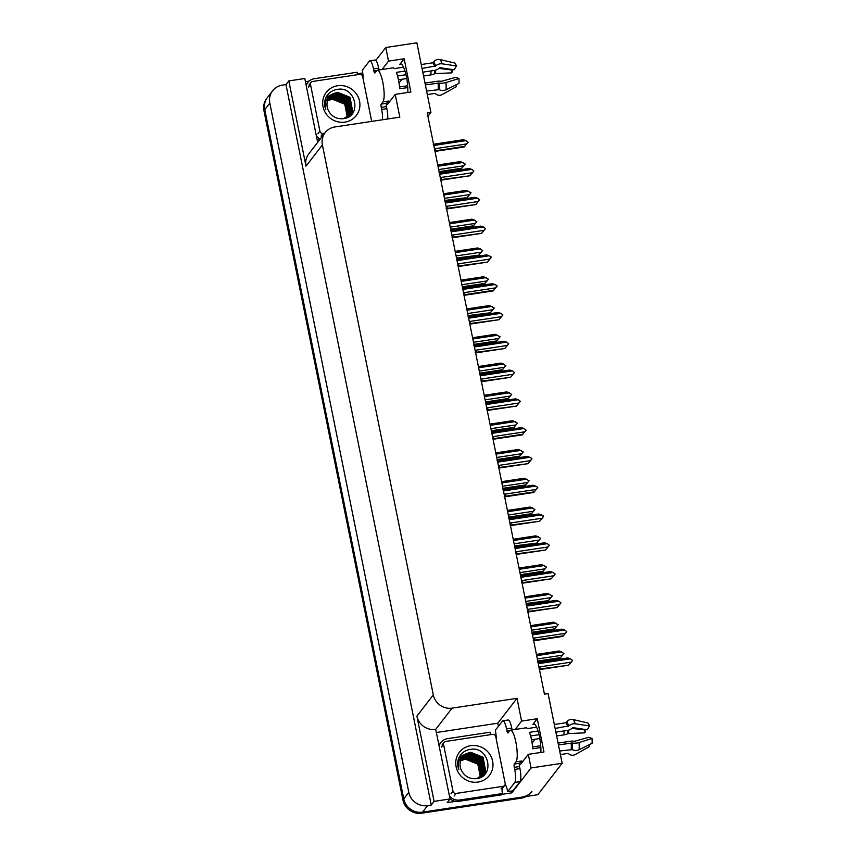 <?xml version="1.0" encoding="UTF-8"?>
<svg xmlns="http://www.w3.org/2000/svg" width="856" height="856" viewBox="0 0 856 856"><rect width="100%" height="100%" fill="white"/><g stroke="black" fill="none" stroke-linecap="round" stroke-linejoin="round"><path stroke-width="1.28" d="M519.303 764.183A17.334 3.916 -98.6 0 0 520.148 764.429A17.334 3.916 -98.6 0 0 520.908 763.916L528.302 754.35L531.041 767.96L562.146 763.263L537.836 794.71L422.532 812.151A16.253 15.472 -142.3 0 1 403.743 798.926L264.761 109.654A16.253 15.472 -142.3 0 1 267.554 97.349A16.253 15.472 -142.3 0 0 264.761 109.654L403.743 798.926A16.253 15.472 -142.3 0 0 422.532 812.151L522.192 797.075A16.253 15.472 -142.3 0 0 531.908 791.426M386.238 104.218A17.334 3.916 -98.6 0 0 387.073 104.453A17.334 3.916 -98.6 0 0 387.832 103.94L395.226 94.374L399.816 117.144L334.91 126.956A16.253 15.472 37.7 0 0 325.194 132.616A16.253 15.472 37.7 0 0 322.402 144.921L433.307 694.922A16.253 15.472 37.7 0 0 452.096 708.147L517.003 698.325L497.764 723.224L498.395 726.327M427.925 116.298L430.91 112.436L416.872 42.8L385.778 47.508L388.517 61.118L404.171 58.754L399.816 64.382A17.334 3.916 81.4 0 1 400.576 63.879A17.334 3.916 81.4 0 1 405.723 73.766A17.334 3.916 81.4 0 1 407.766 92.48M511.439 791.03L511.802 792.859L501.884 794.357M436.646 732.468L497.764 723.224M455.724 801.344L447.217 802.628L450.053 798.958L435.693 729.376A16.253 15.472 37.7 0 1 416.904 716.151L434.088 801.377L450.053 798.958M305.41 81.652L309.144 81.085M357.38 73.787L362.73 72.974M317.662 142.364L304.779 78.506L288.814 80.924L305.999 166.139A16.253 15.472 37.7 0 1 308.791 153.834L325.194 132.616M285.979 84.584L431.253 805.047L427.593 805.603A16.253 15.472 -142.3 0 1 408.804 792.378L269.822 103.094A16.253 15.472 -142.3 0 1 272.615 90.79A16.253 15.472 -142.3 0 1 282.33 85.14L285.979 84.584L288.814 80.924M385.778 47.508L375.827 60.38M531.041 767.96L511.802 792.859M434.088 801.377L431.253 805.047M532.1 743.029L535.032 739.231M399.024 83.053L401.967 79.255M562.146 763.263L548.097 693.628L544.448 694.173L427.262 112.992L430.91 112.436M517.003 698.325L521.593 721.094L515.109 729.483M388.517 61.118L382.033 69.507M528.302 754.35L543.956 751.985L537.247 718.719L521.593 721.094M404.171 58.754L410.88 92.009L395.226 94.374M540.832 752.456A17.334 3.916 -98.6 0 0 538.798 733.742A17.334 3.916 -98.6 0 0 533.652 723.844A17.334 3.916 -98.6 0 0 532.892 724.358L534.529 724.112M537.247 718.719L532.892 724.358M526.429 796.433A16.253 15.472 -142.3 0 1 521.379 798.124L421.719 813.2A16.253 15.472 -142.3 0 1 402.93 799.975L263.948 110.702A16.253 15.472 -142.3 0 1 266.74 98.397L272.615 90.79M560.455 657.633L563.933 653.47L559.985 658.243L560.455 657.633L537.771 661.067M537.878 661.581L559.985 658.243M562.488 655.182L537.354 658.992M563.933 653.47L559.118 650.988L536.434 654.412M536.68 655.664L561.814 651.865M538.178 663.058L539.28 663.528L570.471 658.81L572.578 660.425L570.738 662.694L571.765 661.442M571.776 661.474L568.641 665.187L539.911 669.007A3.681 0.835 -98.6 0 0 539.954 666.856L539.098 667.627M538.242 663.047L537.675 662.287L538.574 662.351A3.681 0.835 -98.6 0 1 539.28 663.528M570.471 658.81L567.763 657.932L538.574 662.351M539.911 669.007L539.013 668.943M569.112 664.588L571.134 662.137L539.954 666.856M572.578 660.425L571.134 662.137M539.494 669.595L568.641 665.187M554.645 628.85L558.123 624.687L554.185 629.449L554.645 628.85L531.972 632.274M532.068 632.798L554.185 629.449M556.678 626.399L531.544 630.198M558.123 624.687L553.308 622.194L530.624 625.629M530.88 626.87L556.004 623.072M548.846 600.056L552.313 595.894L548.375 600.655L526.162 603.491M526.269 604.004L548.375 600.655M550.879 597.606L525.745 601.415M552.313 595.894L547.508 593.401L524.824 596.835M525.07 598.087L550.205 594.278M543.036 571.262L546.513 567.111L542.576 571.872L543.036 571.262L520.362 574.697M520.459 575.211L542.576 571.872M545.069 568.823L519.934 572.621M546.513 567.111L541.698 564.618L519.014 568.052M519.271 569.293L544.395 565.495M532.368 634.264L533.481 634.745L564.66 630.027L566.779 631.632L564.939 633.911L565.955 632.648M565.966 632.68L562.841 636.404L563.302 635.794L534.112 640.213A3.681 0.835 -98.6 0 0 534.144 638.062L533.288 638.843M532.432 634.253L531.865 633.504L532.764 633.568A3.681 0.835 -98.6 0 1 533.481 634.745M564.66 630.027L561.964 629.149L532.764 633.568M534.112 640.213L533.213 640.149M563.302 635.794L565.335 633.344L534.144 638.062M566.779 631.632L565.335 633.344M533.684 640.812L562.841 636.404M526.568 605.481L527.671 605.952L558.861 601.233L560.969 602.849L559.129 605.117L560.156 603.865M560.166 603.897L557.031 607.61L528.302 611.43A3.681 0.835 -98.6 0 0 528.345 609.279L527.489 610.05M526.633 605.47L526.066 604.711L526.964 604.775A3.681 0.835 -98.6 0 1 527.671 605.952M558.861 601.233L556.154 600.356L526.964 604.775M528.302 611.43L527.403 611.366M557.502 607.011L559.524 604.561L528.345 609.279M560.969 602.849L559.524 604.561M527.885 612.019L557.031 607.61M520.758 576.687L521.871 577.158L553.051 572.439L555.17 574.055L553.329 576.323L554.346 575.072M554.356 575.104L551.232 578.817L522.502 582.636A3.681 0.835 -98.6 0 0 522.535 580.486L521.743 581.256M520.822 576.677L520.255 575.928L521.154 575.981A3.681 0.835 -98.6 0 1 521.871 577.158M553.051 572.439L550.355 571.573L521.154 575.981M522.502 582.636L521.604 582.572M551.692 578.217L553.725 575.767L522.535 580.486M555.17 574.055L553.725 575.767M522.074 583.236L551.232 578.817M514.948 547.894L516.061 548.375L547.251 543.656L549.359 545.272L547.519 547.54L548.546 546.278M548.557 546.321L545.422 550.034L516.692 553.843A3.681 0.835 -98.6 0 0 516.735 551.703L515.943 552.462M515.012 547.894L514.456 547.134L515.355 547.198A3.681 0.835 -98.6 0 1 516.061 548.375M547.251 543.656L544.544 542.779L515.355 547.198M516.692 553.843L515.793 553.789M545.893 549.434L547.915 546.984L516.735 551.703M549.359 545.272L547.915 546.984M516.275 554.442L545.422 550.034M387.832 101.5A16.253 3.67 81.4 0 0 387.961 101.49A16.253 3.67 81.4 0 0 388.678 101.008L386.43 103.319A2.707 0.61 -98.6 0 0 386.452 106.572L381.23 107.364A2.707 0.61 81.4 0 1 381.209 104.1L382.932 101.875A16.253 3.67 -98.6 0 0 382.825 82.358A16.253 3.67 -98.6 0 0 377.357 70.224A16.253 3.67 -98.6 0 0 376.651 70.695L374.928 72.921A2.707 0.61 81.4 0 1 374.81 73.006A2.707 0.61 81.4 0 1 373.901 70.984L376.779 70.545M404.974 71.069L396.371 72.364A16.253 3.67 81.4 0 1 398.479 79.993A16.253 3.67 81.4 0 1 399.677 88.789L407.777 87.569M422.789 72.172L434.495 70.406A5.96 4.034 159.1 0 0 438.882 68.352L439.973 67.699L454.183 69.818L456.419 65.944L442.21 63.836A5.96 4.034 159.1 0 0 435.704 65.901L422.051 68.48M377.357 70.224L393.011 67.849A16.253 3.67 81.4 0 1 394.37 68.598L403.54 67.207M421.248 64.532L432.804 62.788L433.618 61.964A5.96 5.468 -41 0 1 439.93 59.535L454.889 63.055A12.455 2.814 -98.6 0 1 456.419 65.944M427.315 94.588L434.944 93.432L435.854 93.989A5.96 5.468 139 0 0 442.37 94.481L456.526 86.552L455.724 84.979M425.357 84.904L439.16 83.064A5.96 1.947 -4 0 0 445.987 82.561L458.955 78.538A12.455 2.814 -98.6 0 1 458.976 83.374L446.019 89.752A5.96 4.173 -175.4 0 1 439.203 89.655L426.598 91.036M397.537 75.991L405.958 74.718M438.828 68.394L451.808 69.989A7.437 1.68 -98.6 0 0 451.818 72.867L434.805 73.616A5.96 1.947 176 0 1 431.05 74.857L423.56 75.991M406.739 78.538L398.447 79.79M458.955 78.538L455.702 77.329L441.493 81.299A5.96 1.947 -4 0 0 436.699 81.352L425.004 83.118M407.659 85.75L399.527 86.98M440.091 90.03L439.032 89.57M452.375 69.539A12.455 2.814 -98.6 0 0 452.46 71.069L451.818 72.867M363.158 79.03A10.839 2.45 81.4 0 0 362.27 70.299L369.353 61.129A10.839 2.45 81.4 0 1 369.835 60.808L375.046 60.027A10.839 2.45 81.4 0 1 378.694 68.116L379.069 69.957M386.452 106.572L386.869 108.648A10.839 2.45 81.4 0 1 387.672 118.973M369.835 60.808A10.839 2.45 81.4 0 1 373.473 68.908L373.901 70.984M381.23 107.364L381.648 109.44A10.839 2.45 81.4 0 1 382.45 119.765M316.955 138.886A10.839 10.315 37.7 0 0 319.224 140.341M320.23 139.036A10.839 10.315 -142.3 0 1 316.367 135.944M306.213 85.589A10.839 10.315 -142.3 0 1 307.818 82.486L306.812 83.792A10.839 10.315 37.7 0 0 306.074 84.904M307.818 82.486A10.839 10.315 -142.3 0 1 314.302 78.72L357.08 72.246A10.839 10.315 -142.3 0 0 357.658 74.665M520.908 761.466A16.253 3.67 81.4 0 0 521.037 761.455A16.253 3.67 81.4 0 0 521.753 760.984L519.506 763.285A2.707 0.61 -98.6 0 0 519.528 766.537L514.306 767.329A2.707 0.61 81.4 0 1 514.285 764.076L516.008 761.851A16.253 3.67 -98.6 0 0 515.9 742.323A16.253 3.67 -98.6 0 0 510.433 730.189A16.253 3.67 -98.6 0 0 509.727 730.671L508.004 732.897A2.707 0.61 81.4 0 1 507.886 732.971A2.707 0.61 81.4 0 1 506.966 730.949L509.855 730.521M538.05 731.035L529.447 732.34A16.253 3.67 81.4 0 1 531.555 739.958A16.253 3.67 81.4 0 1 532.753 748.765L540.842 747.534M555.865 732.148L567.571 730.371A5.96 4.034 159.1 0 0 571.947 728.317L573.049 727.675L587.259 729.783L589.484 725.92L575.275 723.802A5.96 4.034 159.1 0 0 568.78 725.877L555.127 728.456M510.433 730.189L526.087 727.825A16.253 3.67 81.4 0 1 527.446 728.574L536.616 727.183M554.324 724.497L565.88 722.753L566.693 721.94A5.96 5.468 -41 0 1 572.996 719.5L587.954 723.031A12.455 2.814 -98.6 0 1 589.484 725.92M560.391 754.553L568.02 753.398L568.93 753.954A5.96 5.468 139 0 0 575.446 754.446L589.602 746.518L588.8 744.945M558.433 744.88L572.236 743.04A5.96 1.947 -4 0 0 579.052 742.527L592.031 738.503A12.455 2.814 -98.6 0 1 592.052 743.35L579.095 749.728A5.96 4.173 -175.4 0 1 572.279 749.631L559.674 751.001M530.613 735.967L539.023 734.694M571.904 728.37L584.883 729.954A7.437 1.68 -98.6 0 0 584.894 732.843L567.881 733.592A5.96 1.947 176 0 1 564.125 734.833L556.635 735.957M539.815 738.503L531.512 739.766M592.031 738.503L588.768 737.294L574.569 741.275A5.96 1.947 -4 0 0 569.775 741.328L558.08 743.094M540.735 745.715L532.603 746.946M573.178 749.995L572.097 749.546M585.451 729.515A12.455 2.814 -98.6 0 0 585.525 731.035L584.894 732.843M496.223 738.995A10.839 2.45 81.4 0 0 495.346 730.275L502.429 721.105A10.839 2.45 81.4 0 1 502.911 720.784L508.122 719.992A10.839 2.45 81.4 0 1 511.77 728.082L512.145 729.933M519.528 766.537L519.945 768.624A10.839 2.45 81.4 0 1 520.009 781.635L512.926 790.805L507.704 791.597A10.839 2.45 81.4 0 0 505.222 784.331L505.158 784.417M502.911 720.784A10.839 2.45 81.4 0 1 506.549 728.873L506.966 730.949M514.306 767.329L514.724 769.405A10.839 2.45 81.4 0 1 514.798 782.427L507.704 791.597M450.031 798.851A10.839 10.315 37.7 0 0 458.72 801.323L501.509 794.85L502.526 793.533A10.839 10.315 -142.3 0 1 502.354 788.333M458.72 801.323L459.736 800.007A10.839 10.315 -142.3 0 1 449.432 795.92M439.278 745.565A10.839 10.315 -142.3 0 1 440.894 742.462L439.888 743.768A10.839 10.315 37.7 0 0 439.139 744.87M440.894 742.462A10.839 10.315 -142.3 0 1 447.378 738.685L490.156 732.212A10.839 10.315 -142.3 0 0 490.734 734.63M505.896 785.541A5.414 1.113 -11.4 0 1 504.334 785.851M459.736 800.007L502.526 793.533M337.617 85.728A18.96 18.051 -142.3 0 1 359.552 101.158A18.96 18.051 -142.3 0 1 344.957 122.108A18.96 18.051 -142.3 0 1 323.033 106.679A18.96 18.051 -142.3 0 1 337.617 85.728M343.16 118.706C362.452 116.908 355.989 86.028 337.639 89.345C332.331 90.083 328.447 92.769 325.997 97.413C324.274 101.383 324.199 105.449 325.751 109.611C324.071 101.864 326.714 96.503 333.658 93.529A13.546 12.894 37.7 0 0 329.56 96.942A13.546 12.894 37.7 0 0 328.618 111.002C331.893 116.598 336.74 119.166 343.16 118.706M350.425 114.233L352.244 110.841L349.794 97.638L337.35 92.63L329.474 97.07M343.78 118.62L350.553 114.073L352.49 110.52L350.04 97.306L337.606 92.298L333.658 93.529M349.291 115.71L349.772 115.036M347.6 117.39L351.228 112.157L348.777 98.943L336.344 93.935L328.993 97.755M350.029 114.715L351.484 111.826L349.034 98.611L336.59 93.614L329.1 97.573M349.312 115.464L350.222 113.463L347.761 100.248L335.327 95.251L328.554 98.472M349.462 115.314L350.468 113.131L348.018 99.927L335.584 94.92L328.661 98.29M348.681 116.031L349.205 114.779L346.755 101.564L334.311 96.557L328.169 99.232M348.841 115.892L349.462 114.447L347.012 101.233L334.568 96.236L328.255 99.039M348.018 116.555L345.738 102.87L333.305 97.873L327.827 100.024M348.189 116.427L345.995 102.549L333.562 97.541L327.901 99.82M347.301 117.047L344.733 104.186L332.289 99.178L327.538 100.858M347.483 116.93L344.979 103.854L332.545 98.847L327.602 100.644M324.745 133.194L323.054 133.45A2.707 2.579 -142.3 0 1 319.919 131.246L310.493 84.477A2.707 2.579 -142.3 0 1 312.568 81.481L359.531 74.376A2.707 2.579 -142.3 0 1 362.666 76.58L371.697 121.392M349.954 110.039L346.445 102.977L343.128 99.906M350.96 108.733L347.461 101.671L344.133 98.601M352.158 113.794L352.394 110.799M352.383 110.435L352.19 108.519M351.976 107.417L348.478 100.366L335.103 94.171M334.054 94.235L332.299 94.492M330.609 94.952L325.986 97.445M470.693 745.694A18.96 18.051 -142.3 0 1 492.628 761.123A18.96 18.051 -142.3 0 1 478.033 782.074A18.96 18.051 -142.3 0 1 456.098 766.644A18.96 18.051 -142.3 0 1 470.693 745.694M476.236 778.682C495.528 776.874 489.065 746.004 470.714 749.321C465.397 750.049 461.523 752.745 459.073 757.389C457.35 761.348 457.265 765.414 458.816 769.576C457.147 761.829 459.79 756.469 466.734 753.494A13.546 12.894 37.7 0 0 462.636 756.918A13.546 12.894 37.7 0 0 461.694 770.978C464.958 776.563 469.805 779.131 476.236 778.682M483.501 774.209L485.32 770.817L482.87 757.603L470.425 752.595L462.54 757.036M476.856 778.586L483.629 774.038L485.566 770.486L483.116 757.271L470.682 752.274L466.734 753.494M482.367 775.686L482.848 775.012M482.966 774.841L484.303 772.123L481.853 758.919L469.42 753.911L462.058 757.721M480.676 777.366L482.987 774.851M483.105 774.68L484.56 771.791L482.11 758.587L469.666 753.58L462.176 757.549M482.377 775.429L483.287 773.439L480.837 760.224L468.403 755.217L461.63 758.448M482.527 775.29L483.544 773.107L481.093 759.893L468.66 754.896L461.726 758.255M481.757 775.996L482.281 774.744L479.831 761.53L467.387 756.533L461.234 759.197M481.917 775.857L482.527 774.413L480.077 761.209L467.644 756.201L461.331 759.005M481.083 776.531L478.814 762.846L466.381 757.838L460.892 760M481.254 776.403L479.071 762.514L466.627 757.517L460.977 759.796M480.366 777.023L477.798 764.151L465.364 759.154L460.603 760.834M480.558 776.906L478.055 763.83L465.621 758.823L460.678 760.62M456.12 793.426A2.707 2.579 -142.3 0 1 452.995 791.222L443.558 744.453A2.707 2.579 -142.3 0 1 445.644 741.457L492.607 734.352A2.707 2.579 -142.3 0 1 495.731 736.556L505.168 783.326A2.707 2.579 -142.3 0 1 503.082 786.322L456.12 793.426L454.097 796.037M504.698 785.38L502.675 787.991A2.707 2.579 -142.3 0 1 501.06 788.943L503.082 786.322M483.019 770.015L479.521 762.953L476.204 759.882M484.036 768.699L480.537 761.637L477.209 758.566M485.234 773.76L485.459 770.775M485.448 770.411L485.266 768.485M485.052 767.393L481.543 760.331L468.179 754.147M467.13 754.2L465.375 754.468M463.674 754.917L459.062 757.41M537.236 542.479L540.703 538.317L536.765 543.079L514.552 545.914M514.659 546.428L536.765 543.079M539.269 540.029L514.135 543.827M540.703 538.317L535.899 535.824L513.215 539.259M513.461 540.51L538.595 536.701M531.426 513.686L534.904 509.523L530.966 514.296L531.426 513.686L508.742 517.12M508.849 517.634L530.966 514.296M533.459 511.235L508.325 515.045M534.904 509.523L530.089 507.041L507.405 510.465M507.661 511.717L532.785 507.918M503.05 488.851L525.156 485.502L529.094 480.74L527.66 482.484L502.526 486.251M525.156 485.502L525.627 484.903L502.943 488.327M529.094 480.74L524.289 478.247L501.605 481.682M501.851 482.923L526.986 479.125M525.627 484.903L527.66 482.452M540.082 520.641L542.736 517.495L539.622 521.24L510.882 525.06A3.681 0.835 -98.6 0 0 510.925 522.909L510.069 523.679M509.149 519.111L508.646 518.34L509.545 518.404A3.681 0.835 -98.6 0 1 510.262 519.581L541.441 514.863L538.745 513.985L509.545 518.404M509.213 519.1L510.262 519.581M541.441 514.863L543.474 516.05L542.126 518.222L510.925 522.909M510.882 525.06L509.983 524.995M543.56 516.478L542.115 518.19M510.465 525.648L539.622 521.24M503.339 490.317L504.452 490.798L535.642 486.08L537.664 487.267L533.812 492.457L534.283 491.847L505.083 496.266A3.681 0.835 -98.6 0 0 505.126 494.126L504.27 494.896M503.403 490.306L502.846 489.557L503.745 489.621A3.681 0.835 -98.6 0 1 504.452 490.798M535.642 486.08L532.935 485.202L503.745 489.621M505.083 496.266L504.184 496.213M534.283 491.847L536.305 489.407L505.126 494.126M537.75 487.695L536.305 489.407M504.666 496.865L533.812 492.457M528.473 463.064L531.127 459.918L528.013 463.663L499.273 467.483A3.681 0.835 -98.6 0 0 499.315 465.332L498.46 466.103M497.539 461.534L497.036 460.763L497.935 460.828A3.681 0.835 -98.6 0 1 498.641 462.005L529.832 457.286L527.135 456.409L497.935 460.828M497.604 461.523L498.641 462.005M529.832 457.286L531.865 458.474L530.517 460.646L499.315 465.332M499.273 467.483L498.374 467.419M531.951 458.902L530.506 460.614M498.855 468.072L528.013 463.663M497.24 460.057L519.357 456.708L523.294 451.947L521.86 453.691L496.715 457.468M519.357 456.708L519.817 456.109L497.133 459.544M523.294 451.947L518.479 449.454L495.795 452.888M496.052 454.14L521.176 450.331M519.817 456.109L521.85 453.659M491.44 431.264L513.547 427.925L517.484 423.164L516.05 424.908L490.916 428.674M513.547 427.925L514.017 427.326L491.333 430.75M517.484 423.164L512.669 420.671L489.996 424.105M490.242 425.346L515.376 421.548M514.017 427.326L516.05 424.876M508.207 398.532L511.685 394.37L507.747 399.131L508.207 398.532L485.523 401.967M485.63 402.481L507.747 399.131M510.24 396.082L485.106 399.88M511.685 394.37L506.87 391.877L484.186 395.312M484.443 396.563L509.566 392.754M502.408 369.739L505.875 365.576L501.937 370.348L502.408 369.739L479.724 373.173M479.831 373.687L501.937 370.348M504.43 367.288L479.307 371.097M505.875 365.576L501.06 363.094L478.386 366.518M478.632 367.77L503.767 363.971M496.598 340.955L500.075 336.793L496.138 341.555L496.598 340.955L473.914 344.39M474.021 344.904L496.138 341.555M498.631 338.505L473.496 342.304M500.075 336.793L495.26 334.3L472.576 337.735M472.833 338.976L497.957 335.178M491.729 432.74L492.842 433.222L524.033 428.503L526.14 430.108L524.3 432.376L525.327 431.124M525.327 431.156L522.203 434.88L522.674 434.27L493.473 438.689A3.681 0.835 -98.6 0 0 493.516 436.539L492.66 437.309M491.793 432.729L491.237 431.98L492.136 432.034A3.681 0.835 -98.6 0 1 492.842 433.222M524.033 428.503L521.325 427.625L492.136 432.034M493.473 438.689L492.575 438.625M522.674 434.27L524.696 431.82L493.516 436.539M526.14 430.108L524.696 431.82M493.056 439.289L522.203 434.88M485.93 403.957L487.032 404.428L518.222 399.709L520.341 401.325L518.501 403.593L519.517 402.331M519.528 402.374L516.403 406.086L487.663 409.896A3.681 0.835 -98.6 0 0 487.706 407.756L486.85 408.526M485.994 403.946L485.427 403.187L486.326 403.251A3.681 0.835 -98.6 0 1 487.032 404.428M518.222 399.709L515.526 398.832L486.326 403.251M487.663 409.896L486.764 409.842M516.864 405.487L518.897 403.037L487.706 407.756M520.341 401.325L518.897 403.037M487.246 410.495L516.403 406.086M480.12 375.163L481.233 375.634L512.423 370.916L514.531 372.531L512.691 374.8L513.718 373.548M513.718 373.58L510.593 377.293L481.864 381.113A3.681 0.835 -98.6 0 0 481.907 378.962L481.051 379.732M480.184 375.153L479.628 374.404L480.526 374.457A3.681 0.835 -98.6 0 1 481.233 375.634M512.423 370.916L509.716 370.038L480.526 374.457M481.864 381.113L480.965 381.048M511.064 376.694L513.086 374.243L481.907 378.962M514.531 372.531L513.086 374.243M481.447 381.712L510.593 377.293M474.32 346.37L475.422 346.851L506.613 342.132L508.732 343.748L506.891 346.017L507.908 344.754M507.918 344.797L504.794 348.51L476.054 352.319A3.681 0.835 -98.6 0 0 476.096 350.179L475.305 350.939M474.385 346.359L473.817 345.61L474.716 345.674A3.681 0.835 -98.6 0 1 475.422 346.851M506.613 342.132L503.917 341.255L474.716 345.674M476.054 352.319L475.155 352.265M505.254 347.911L507.287 345.46L476.096 350.179M508.732 343.748L507.287 345.46M475.636 352.918L504.794 348.51M468.51 317.587L469.623 318.058L500.814 313.339L502.921 314.955L501.081 317.223L502.108 315.971M502.108 316.003L498.984 319.716L470.254 323.536A3.681 0.835 -98.6 0 0 470.297 321.385L469.505 322.145M468.574 317.576L468.018 316.816L468.917 316.88A3.681 0.835 -98.6 0 1 469.623 318.058M500.814 313.339L498.106 312.461L468.917 316.88M470.254 323.536L469.356 323.472M499.455 319.117L501.477 316.666L470.297 321.385M502.921 314.955L501.477 316.666M469.837 324.124L498.984 319.716M490.798 312.162L494.265 308L490.328 312.761L468.114 315.596M468.221 316.11L490.328 312.761M492.821 309.712L467.697 313.521M494.265 308L489.45 305.517L466.777 308.941M467.023 310.193L492.157 306.384M484.988 283.379L488.466 279.216L484.528 283.978L484.988 283.379L462.304 286.803M462.411 287.327L484.528 283.978M487.021 280.929L461.887 284.727M488.466 279.216L483.651 276.723L460.967 280.158M461.224 281.399L486.347 277.601M456.612 258.533L478.718 255.184L482.656 250.423L481.222 252.167L456.088 255.933M478.718 255.184L456.505 258.02M482.656 250.423L477.841 247.93L455.157 251.364M455.413 252.616L480.548 248.807M479.189 254.585L481.211 252.135M450.802 229.74L472.919 226.401L476.856 221.64L475.422 223.384L450.277 227.15M472.919 226.401L473.379 225.791L450.695 229.226M476.856 221.64L472.041 219.147L449.357 222.581M449.603 223.823L474.738 220.024M473.379 225.791L475.412 223.352M445.002 200.957L467.109 197.608L471.046 192.846L469.612 194.59L444.478 198.357M467.109 197.608L444.895 200.443M471.046 192.846L466.231 190.353L443.547 193.788M443.804 195.029L468.938 191.23M467.579 197.008L469.602 194.558M461.769 168.215L465.247 164.052L461.309 168.825L461.769 168.215L439.085 171.649M439.192 172.163L461.309 168.825M463.802 165.764L438.668 169.574M465.247 164.052L460.432 161.57L437.748 164.994M437.994 166.246L463.128 162.447M462.711 288.793L463.813 289.275L495.003 284.556L497.036 285.744L493.184 290.933L493.645 290.323L464.444 294.742A3.681 0.835 -98.6 0 0 464.487 292.591L463.695 293.362M462.775 288.782L462.208 288.033L463.107 288.087A3.681 0.835 -98.6 0 1 463.813 289.275M495.003 284.556L492.307 283.678L463.107 288.087M464.444 294.742L463.545 294.678M493.645 290.323L495.678 287.873L464.487 292.591M497.122 286.161L495.678 287.873M464.027 295.341L493.184 290.933M456.901 260.01L458.014 260.481L489.204 255.762L491.226 256.95L487.374 262.139L458.645 265.959A3.681 0.835 -98.6 0 0 458.688 263.809L457.821 264.579M456.965 259.999L456.398 259.24L457.297 259.304A3.681 0.835 -98.6 0 1 458.014 260.481M489.204 255.762L486.497 254.885L457.297 259.304M458.645 265.959L457.746 265.895M487.845 261.54L489.867 259.09L458.688 263.809M491.312 257.378L489.867 259.09M458.228 266.548L487.374 262.139M482.035 232.746L484.689 229.601L481.564 233.346L452.835 237.166A3.681 0.835 -98.6 0 0 452.878 235.015L452.022 235.785M451.101 231.216L450.598 230.457L451.497 230.51A3.681 0.835 -98.6 0 1 452.203 231.687L483.394 226.968L480.698 226.102L451.497 230.51M451.166 231.206L452.203 231.687M483.394 226.968L485.513 228.584L484.068 230.328L452.878 235.015M452.835 237.166L451.936 237.101M485.513 228.584L484.068 230.296M452.417 237.765L481.564 233.346M445.291 202.423L446.404 202.904L477.584 198.185L479.702 199.801L477.862 202.07L478.889 200.807M478.889 200.85L475.765 204.563L447.035 208.372A3.681 0.835 -98.6 0 0 447.067 206.232L446.211 207.002M445.355 202.423L444.788 201.663L445.687 201.727A3.681 0.835 -98.6 0 1 446.404 202.904M477.584 198.185L474.887 197.308L445.687 201.727M447.035 208.372L446.137 208.318M476.225 203.963L478.258 201.513L447.067 206.232M479.702 199.801L478.258 201.513M446.618 208.971L475.765 204.563M439.492 173.64L440.594 174.11L471.784 169.392L473.892 171.007L472.063 173.276L473.079 172.024M473.09 172.056L469.955 175.769L441.225 179.589A3.681 0.835 -98.6 0 0 441.268 177.438L440.412 178.209M439.556 173.629L438.989 172.869L439.888 172.933A3.681 0.835 -98.6 0 1 440.594 174.11M471.784 169.392L469.088 168.514L439.888 172.933M441.225 179.589L440.326 179.525M470.425 175.17L472.459 172.719L441.268 177.438M473.892 171.007L472.459 172.719M440.808 180.177L469.955 175.769M433.682 144.846L434.795 145.327L465.974 140.609L468.093 142.214L466.253 144.493L467.28 143.23M467.28 143.262L464.155 146.986L464.615 146.376L435.426 150.795A3.681 0.835 -98.6 0 0 435.458 148.644L434.602 149.426M433.746 144.835L433.179 144.086L434.078 144.15A3.681 0.835 -98.6 0 1 434.795 145.327M465.974 140.609L463.278 139.731L434.078 144.15M435.426 150.795L434.527 150.742M464.615 146.376L466.648 143.936L435.458 148.644M468.093 142.214L466.648 143.936M435.009 151.394L464.155 146.986M399.816 64.382L401.453 64.136M269.822 103.094L263.948 110.702M408.804 792.378L402.93 799.975M427.593 805.603L421.719 813.2M433.307 694.922L416.904 716.151M322.402 144.921L305.999 166.139M452.096 708.147L435.693 729.376M521.379 798.124L522.192 797.075M434.805 66.554A16.253 3.67 -98.6 0 0 432.804 62.788M382.932 101.875L388.153 101.094M438.144 89.292A16.253 3.67 -98.6 0 0 438.112 82.978M431.007 70.93A10.839 2.45 -98.6 0 0 431.05 74.857M434.709 70.374A12.819 2.9 -98.6 0 0 434.805 73.616M435.03 70.31A13.364 3.017 -98.6 0 0 435.137 73.381M435.576 70.171A13.503 3.05 -98.6 0 0 435.683 73.252M446.019 89.752A18.532 4.194 -98.6 0 0 445.987 82.561M442.21 63.836A18.532 4.194 -98.6 0 0 439.93 59.535M439.203 89.655A16.981 3.841 -98.6 0 0 439.16 83.064M435.704 65.901A16.981 3.841 -98.6 0 0 433.618 61.964M438.582 89.356A16.435 3.713 -98.6 0 0 438.55 82.968M435.201 66.361A16.435 3.713 -98.6 0 0 433.179 62.552M378.694 68.116L373.473 68.908M381.648 109.44L386.869 108.648M381.209 104.1L386.43 103.319M567.87 726.519A16.253 3.67 -98.6 0 0 565.88 722.753M516.008 761.851L521.229 761.059M571.22 749.257A16.253 3.67 -98.6 0 0 571.187 742.944M564.083 730.906A10.839 2.45 -98.6 0 0 564.125 734.833M567.774 730.339A12.819 2.9 -98.6 0 0 567.881 733.592M568.106 730.275A13.364 3.017 -98.6 0 0 568.213 733.357M568.641 730.136A13.503 3.05 -98.6 0 0 568.759 733.228M579.095 749.728A18.532 4.194 -98.6 0 0 579.052 742.527M575.275 723.802A18.532 4.194 -98.6 0 0 572.996 719.5M572.279 749.631A16.981 3.841 -98.6 0 0 572.236 743.04M568.78 725.877A16.981 3.841 -98.6 0 0 566.693 721.94M571.658 749.321A16.435 3.713 -98.6 0 0 571.626 742.944M568.277 726.337A16.435 3.713 -98.6 0 0 566.255 722.528M511.77 728.082L506.549 728.873M514.724 769.405L519.945 768.624M514.798 782.427L520.009 781.635M514.285 764.076L519.506 763.285M323.054 133.45L321.021 136.072M319.919 131.246L317.897 133.868M310.493 84.477L308.46 87.098M452.995 791.222L450.962 793.844M443.558 744.453L441.536 747.074M387.961 101.49L389.962 101.19M521.037 761.455L523.037 761.155M310.953 82.422L308.93 85.044M444.029 742.398L442.006 745.02"/></g></svg>
